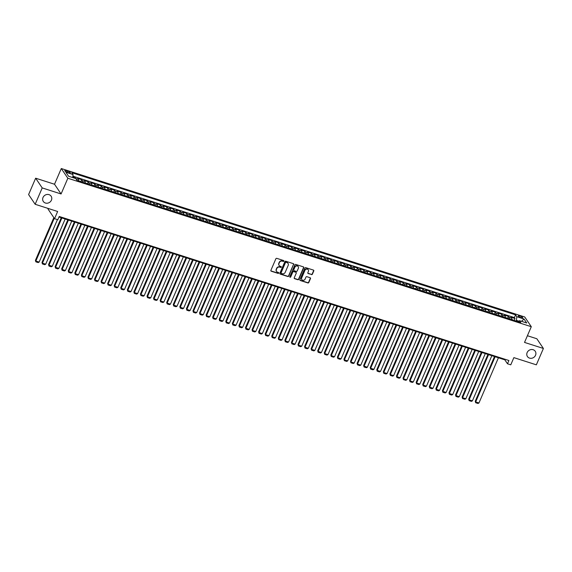<?xml version="1.0" encoding="UTF-8"?>
<svg xmlns="http://www.w3.org/2000/svg" width="572" height="572" viewBox="0 0 572 572"><rect width="100%" height="100%" fill="white"/><g stroke="black" fill="none" stroke-linecap="round" stroke-linejoin="round"><path stroke-width="0.86" d="M283.891 261.139A0.508 0.458 146 0 0 283.633 260.546L276.784 258.351A0.722 0.651 146 0 0 275.861 258.787L270.885 270.356A0.722 0.651 146 0 0 271.25 271.207L278.099 273.402A0.508 0.458 146 0 0 278.707 272.665A0.508 0.458 146 0 0 278.485 272.501L277.599 272.215A2.309 2.088 146 0 1 276.419 269.498L276.834 268.533A2.309 2.088 146 0 1 279.787 267.138L280.673 267.424A0.508 0.458 146 0 0 281.281 266.688A0.508 0.458 146 0 0 281.059 266.523L280.173 266.237A2.309 2.088 146 0 1 278.993 263.52L279.408 262.555A2.309 2.088 146 0 1 282.361 261.161L283.247 261.447A0.508 0.458 146 0 0 283.891 261.139M279.057 265.344A2.309 2.088 146 0 1 278.821 263.263L279.236 262.298A2.309 2.088 146 0 1 282.182 260.896L283.068 261.182A0.508 0.458 146 0 0 283.741 260.596M270.856 270.828A0.722 0.651 146 0 0 271.071 270.942L277.921 273.137A0.508 0.458 146 0 0 278.593 272.551M276.483 271.321A2.309 2.088 146 0 1 276.247 269.233L276.662 268.275A2.309 2.088 146 0 1 279.608 266.874L280.495 267.16A0.508 0.458 146 0 0 281.167 266.573M527.141 352.567A4.712 4.254 146 0 0 527.434 356.549A4.712 4.254 146 0 0 531.667 358.258A4.712 4.254 146 0 0 535.542 355.262A4.712 4.254 146 0 0 535.249 351.279A4.712 4.254 146 0 0 531.016 349.571A4.712 4.254 146 0 0 527.141 352.567M43.014 197.49A4.712 4.254 146 0 0 43.315 201.473A4.712 4.254 146 0 0 47.54 203.174A4.712 4.254 146 0 0 51.423 200.179A4.712 4.254 146 0 0 51.122 196.196A4.712 4.254 146 0 0 46.897 194.494A4.712 4.254 146 0 0 43.014 197.49M519.927 315.958A2.352 0.586 23.3 0 0 518.332 315.873A2.352 0.586 23.3 0 0 521.063 317.639A2.352 0.586 23.3 0 0 522.658 317.732A2.352 0.586 23.3 0 0 519.927 315.958M311.468 274.617A0.722 0.651 146 0 0 312.383 274.181L313.785 270.935A0.722 0.651 146 0 0 313.413 270.084L305.813 267.653A0.722 0.651 146 0 0 304.89 268.089L299.907 279.658A0.722 0.651 146 0 0 300.279 280.502L307.879 282.94A0.722 0.651 146 0 0 308.801 282.504L310.489 278.585A0.722 0.651 146 0 0 310.124 277.735L306.871 276.691A0.722 0.651 146 0 0 305.948 277.127L305.112 279.072A1.931 1.745 146 0 1 301.787 279.601A1.931 1.745 146 0 1 301.666 277.971L304.94 270.356A1.931 1.745 146 0 1 308.265 269.827A1.931 1.745 146 0 1 308.394 271.457L307.843 272.73A0.722 0.651 146 0 0 308.208 273.573L311.29 274.353A0.722 0.651 146 0 0 312.212 273.916L313.606 270.67A0.722 0.651 146 0 0 313.635 270.206M42.206 187.916L61.082 193.965L54.519 184.241L35.65 178.199L42.206 187.916L35.164 204.283L57.643 211.49L54.54 218.69L57.822 219.741L59.231 216.466L508.894 360.503L507.486 363.778L510.767 364.829L513.87 357.629L536.35 364.829L543.4 348.462L536.836 338.746L527.413 335.728M61.082 193.965L67.846 178.25L531.295 326.705L524.524 342.421L543.4 348.462M293.743 264.514A0.722 0.651 146 0 0 293.379 263.671L285.771 261.232A0.722 0.651 146 0 0 284.856 261.669L279.872 273.237A0.722 0.651 146 0 0 280.237 274.088L287.845 276.519A0.722 0.651 146 0 0 288.76 276.083L293.565 264.257A0.722 0.651 146 0 0 293.593 263.785M295.796 264.443L303.396 266.881A0.722 0.651 146 0 1 303.768 267.725L298.784 279.293A0.722 0.651 146 0 1 297.862 279.729L294.609 278.686A0.722 0.651 146 0 1 294.237 277.842L296.26 273.151A0.722 0.651 146 0 0 295.896 272.301L293.736 271.607A0.722 0.651 146 0 0 292.814 272.043L290.712 276.927A0.508 0.458 146 0 1 289.84 277.07A0.508 0.458 146 0 1 289.811 276.641L294.873 264.879A0.722 0.651 146 0 1 295.796 264.443M35.164 204.283L28.6 194.566L35.65 178.199M514.178 320.363L514.986 318.49L511.053 317.224L511.697 318.182L509.073 317.346A2.946 1.037 107.8 0 1 509.244 318.84M507.614 318.261L508.422 316.387L504.483 315.122L505.133 316.08L502.509 315.236A2.946 1.037 107.8 0 1 502.681 316.738M501.051 316.159L501.858 314.278L497.919 313.02L498.569 313.978L495.945 313.134A2.946 1.037 107.8 0 1 496.117 314.636M494.487 314.049L495.295 312.176L491.355 310.918L492.006 311.876L489.382 311.032A2.946 1.037 107.8 0 1 489.553 312.534M487.923 311.947L488.731 310.074L484.791 308.816L485.442 309.774L482.811 308.93A2.946 1.037 107.8 0 1 482.99 310.424M481.359 309.845L482.167 307.972L478.228 306.714L478.878 307.672L476.247 306.828A2.946 1.037 107.8 0 1 476.419 308.322M474.796 307.743L475.604 305.87L471.664 304.611L472.308 305.57L469.683 304.726A2.946 1.037 107.8 0 1 469.855 306.22M468.232 305.641L469.04 303.768L465.1 302.502L465.744 303.467L463.12 302.624A2.946 1.037 107.8 0 1 463.291 304.118M461.668 303.539L462.476 301.666L458.537 300.4L459.18 301.358L456.556 300.522A2.946 1.037 107.8 0 1 456.728 302.016M455.105 301.437L455.913 299.564L451.973 298.298L452.616 299.256L449.992 298.42A2.946 1.037 107.8 0 1 450.164 299.914M448.541 299.335L449.342 297.461L445.409 296.196L446.053 297.154L443.429 296.317A2.946 1.037 107.8 0 1 443.6 297.812M441.97 297.233L442.778 295.359L438.838 294.094L439.489 295.052L436.865 294.215A2.946 1.037 107.8 0 1 437.037 295.71M435.406 295.131L436.214 293.25L432.275 291.992L432.925 292.95L430.301 292.106A2.946 1.037 107.8 0 1 430.473 293.608M428.843 293.028L429.651 291.148L425.711 289.89L426.362 290.848L423.738 290.004A2.946 1.037 107.8 0 1 423.909 291.505M422.279 290.919L423.087 289.046L419.147 287.787L419.798 288.746L417.167 287.902A2.946 1.037 107.8 0 1 417.346 289.403M415.715 288.817L416.523 286.944L412.584 285.685L413.234 286.643L410.603 285.8A2.946 1.037 107.8 0 1 410.782 287.294M409.152 286.715L409.96 284.842L406.02 283.583L406.671 284.541L404.039 283.698A2.946 1.037 107.8 0 1 404.211 285.192M402.588 284.613L403.396 282.74L399.456 281.481L400.1 282.439L397.476 281.596A2.946 1.037 107.8 0 1 397.647 283.09M396.024 282.511L396.832 280.637L392.892 279.372L393.536 280.337L390.912 279.493A2.946 1.037 107.8 0 1 391.084 280.988M389.461 280.409L390.268 278.535L386.329 277.27L386.972 278.228L384.348 277.391A2.946 1.037 107.8 0 1 384.52 278.886M382.897 278.307L383.698 276.433L379.765 275.168L380.409 276.126L377.785 275.289A2.946 1.037 107.8 0 1 377.956 276.784M376.333 276.204L377.134 274.331L373.201 273.066L373.845 274.024L371.221 273.187A2.946 1.037 107.8 0 1 371.392 274.682M369.762 274.102L370.57 272.229L366.631 270.964L367.281 271.922L364.657 271.085A2.946 1.037 107.8 0 1 364.829 272.579M363.199 272L364.007 270.12L360.067 268.861L360.717 269.82L358.093 268.976A2.946 1.037 107.8 0 1 358.265 270.477M356.635 269.891L357.443 268.018L353.503 266.759L354.154 267.717L351.53 266.874A2.946 1.037 107.8 0 1 351.701 268.375M350.071 267.789L350.879 265.916L346.939 264.657L347.59 265.615L344.959 264.772A2.946 1.037 107.8 0 1 345.138 266.266M343.507 265.687L344.315 263.814L340.376 262.555L341.026 263.513L338.395 262.67A2.946 1.037 107.8 0 1 338.574 264.164M336.944 263.585L337.752 261.711L333.812 260.453L334.456 261.411L331.832 260.567A2.946 1.037 107.8 0 1 332.003 262.062M330.38 261.483L331.188 259.609L327.248 258.351L327.892 259.309L325.268 258.465A2.946 1.037 107.8 0 1 325.439 259.96M323.816 259.381L324.624 257.507L320.685 256.242L321.328 257.2L318.704 256.363A2.946 1.037 107.8 0 1 318.876 257.858M317.253 257.278L318.061 255.405L314.121 254.14L314.764 255.098L312.14 254.261A2.946 1.037 107.8 0 1 312.312 255.755M310.689 255.176L311.49 253.303L307.557 252.037L308.201 252.996L305.577 252.159A2.946 1.037 107.8 0 1 305.748 253.653M304.118 253.074L304.926 251.201L300.986 249.935L301.637 250.893L299.013 250.057A2.946 1.037 107.8 0 1 299.185 251.551M297.554 250.972L298.362 249.092L294.423 247.833L295.073 248.791L292.449 247.948A2.946 1.037 107.8 0 1 292.621 249.449M290.991 248.87L291.799 246.99L287.859 245.731L288.51 246.689L285.886 245.846A2.946 1.037 107.8 0 1 286.057 247.347M284.427 246.761L285.235 244.887L281.295 243.629L281.946 244.587L279.315 243.743A2.946 1.037 107.8 0 1 279.493 245.245M277.863 244.659L278.671 242.785L274.732 241.527L275.382 242.485L272.751 241.641A2.946 1.037 107.8 0 1 272.93 243.136M271.3 242.557L272.108 240.683L268.168 239.425L268.819 240.383L266.187 239.539A2.946 1.037 107.8 0 1 266.359 241.034M264.736 240.454L265.544 238.581L261.604 237.323L262.248 238.281L259.624 237.437A2.946 1.037 107.8 0 1 259.795 238.932M258.172 238.352L258.98 236.479L255.04 235.214L255.684 236.179L253.06 235.335A2.946 1.037 107.8 0 1 253.232 236.829M251.608 236.25L252.416 234.377L248.477 233.111L249.12 234.07L246.496 233.233A2.946 1.037 107.8 0 1 246.668 234.727M245.045 234.148L245.846 232.275L241.913 231.009L242.557 231.967L239.933 231.131A2.946 1.037 107.8 0 1 240.104 232.625M238.481 232.046L239.282 230.173L235.349 228.907L235.993 229.865L233.369 229.029A2.946 1.037 107.8 0 1 233.54 230.523M231.91 229.944L232.718 228.071L228.779 226.805L229.429 227.763L226.805 226.927A2.946 1.037 107.8 0 1 226.977 228.421M225.347 227.842L226.154 225.961L222.215 224.703L222.865 225.661L220.241 224.817A2.946 1.037 107.8 0 1 220.413 226.319M218.783 225.733L219.591 223.859L215.651 222.601L216.302 223.559L213.678 222.715A2.946 1.037 107.8 0 1 213.849 224.217M212.219 223.631L213.027 221.757L209.087 220.499L209.738 221.457L207.107 220.613A2.946 1.037 107.8 0 1 207.286 222.115M205.655 221.528L206.463 219.655L202.524 218.397L203.174 219.355L200.543 218.511A2.946 1.037 107.8 0 1 200.722 220.005M199.092 219.426L199.9 217.553L195.96 216.295L196.604 217.253L193.98 216.409A2.946 1.037 107.8 0 1 194.151 217.903M192.528 217.324L193.336 215.451L189.396 214.193L190.04 215.151L187.416 214.307A2.946 1.037 107.8 0 1 187.587 215.801M185.964 215.222L186.772 213.349L182.833 212.083L183.476 213.049L180.852 212.205A2.946 1.037 107.8 0 1 181.024 213.699M179.401 213.12L180.209 211.247L176.269 209.981L176.912 210.939L174.288 210.103A2.946 1.037 107.8 0 1 174.46 211.597M172.837 211.018L173.638 209.145L169.705 207.879L170.349 208.837L167.725 208.001A2.946 1.037 107.8 0 1 167.896 209.495M166.266 208.916L167.074 207.043L163.142 205.777L163.785 206.735L161.161 205.899A2.946 1.037 107.8 0 1 161.333 207.393M159.702 206.814L160.51 204.94L156.571 203.675L157.221 204.633L154.597 203.789A2.946 1.037 107.8 0 1 154.769 205.291M153.139 204.712L153.947 202.831L150.007 201.573L150.658 202.531L148.034 201.687A2.946 1.037 107.8 0 1 148.205 203.189M146.575 202.602L147.383 200.729L143.443 199.471L144.094 200.429L141.463 199.585A2.946 1.037 107.8 0 1 141.641 201.087M140.011 200.5L140.819 198.627L136.88 197.369L137.53 198.327L134.899 197.483A2.946 1.037 107.8 0 1 135.078 198.977M133.448 198.398L134.256 196.525L130.316 195.267L130.967 196.225L128.335 195.381A2.946 1.037 107.8 0 1 128.507 196.875M126.884 196.296L127.692 194.423L123.752 193.164L124.396 194.123L121.772 193.279A2.946 1.037 107.8 0 1 121.943 194.773M120.32 194.194L121.128 192.321L117.189 191.055L117.832 192.02L115.208 191.177A2.946 1.037 107.8 0 1 115.38 192.671M113.756 192.092L114.564 190.219L110.625 188.953L111.268 189.911L108.644 189.075A2.946 1.037 107.8 0 1 108.816 190.569M107.193 189.99L108.001 188.117L104.061 186.851L104.705 187.809L102.081 186.972A2.946 1.037 107.8 0 1 102.252 188.467M100.629 187.888L101.43 186.014L97.497 184.749L98.141 185.707L95.517 184.87A2.946 1.037 107.8 0 1 95.688 186.365M94.058 185.786L94.866 183.912L90.927 182.647L91.577 183.605L88.953 182.768A2.946 1.037 107.8 0 1 89.125 184.263M87.495 183.683L88.302 181.803L84.363 180.545L85.013 181.503L82.389 180.659A2.946 1.037 107.8 0 1 82.561 182.161M80.931 181.581L81.739 179.701L77.799 178.443L78.45 179.401A2.946 1.037 107.8 0 1 78.621 180.895M67.382 172.294L68.826 172.758A2.281 0.572 23.3 0 0 70.37 172.844A2.281 0.572 23.3 0 0 67.725 171.128L66.281 170.663A2.281 0.572 23.3 0 0 64.736 170.578A2.281 0.572 23.3 0 0 67.382 172.294M67.846 178.25L61.29 168.533L524.731 316.988L531.295 326.705M514.986 318.49L514.392 317.61L515.579 314.857L71.829 172.708L73.066 174.546L72.723 177.57M515.579 314.857L516.823 316.695L524.038 319.012L526.733 323.001L519.512 320.685L520.756 322.529L77.005 180.38L75.761 178.543L68.54 176.226L65.844 172.236L73.066 174.546M74.889 178.264L75.175 177.599L75.826 178.557A2.946 1.037 107.8 0 1 75.933 178.786M81.739 179.701L82.389 180.659M88.302 181.803L88.953 182.768M94.866 183.912L95.517 184.87M101.43 186.014L102.081 186.972M108.001 188.117L108.644 189.075M114.564 190.219L115.208 191.177M121.128 192.321L121.772 193.279M127.692 194.423L128.335 195.381M134.256 196.525L134.899 197.483M140.819 198.627L141.463 199.585M147.383 200.729L148.034 201.687M153.947 202.831L154.597 203.789M160.51 204.94L161.161 205.899M167.074 207.043L167.725 208.001M173.638 209.145L174.288 210.103M180.209 211.247L180.852 212.205M186.772 213.349L187.416 214.307M193.336 215.451L193.98 216.409M199.9 217.553L200.543 218.511M206.463 219.655L207.107 220.613M213.027 221.757L213.678 222.715M219.591 223.859L220.241 224.817M226.154 225.961L226.805 226.927M232.718 228.071L233.369 229.029M239.282 230.173L239.933 231.131M245.846 232.275L246.496 233.233M252.416 234.377L253.06 235.335M258.98 236.479L259.624 237.437M265.544 238.581L266.187 239.539M272.108 240.683L272.751 241.641M278.671 242.785L279.315 243.743M285.235 244.887L285.886 245.846M291.799 246.99L292.449 247.948M298.362 249.092L299.013 250.057M304.926 251.201L305.577 252.159M311.49 253.303L312.14 254.261M318.061 255.405L318.704 256.363M324.624 257.507L325.268 258.465M331.188 259.609L331.832 260.567M337.752 261.711L338.395 262.67M344.315 263.814L344.959 264.772M350.879 265.916L351.53 266.874M357.443 268.018L358.093 268.976M364.007 270.12L364.657 271.085M370.57 272.229L371.221 273.187M377.134 274.331L377.785 275.289M383.698 276.433L384.348 277.391M390.268 278.535L390.912 279.493M396.832 280.637L397.476 281.596M403.396 282.74L404.039 283.698M409.96 284.842L410.603 285.8M416.523 286.944L417.167 287.902M423.087 289.046L423.738 290.004M429.651 291.148L430.301 292.106M436.214 293.25L436.865 294.215M442.778 295.359L443.429 296.317M449.342 297.461L449.992 298.42M455.913 299.564L456.556 300.522M462.476 301.666L463.12 302.624M469.04 303.768L469.683 304.726M475.604 305.87L476.247 306.828M482.167 307.972L482.811 308.93M488.731 310.074L489.382 311.032M495.295 312.176L495.945 313.134M501.858 314.278L502.509 315.236M508.422 316.387L509.073 317.346M514.392 317.61L72.88 176.176M75.175 177.599L72.808 176.841M518.94 321.178L516.402 320.363L516.108 321.042M48.198 208.458L47.984 208.973L54.54 218.69M54.519 184.241L61.29 168.533M58.995 217.024L504.826 359.838L507.486 363.778M505.069 359.28L504.826 359.838M85.185 182.997A2.946 1.037 -72.2 0 0 85.013 181.503M91.749 185.099A2.946 1.037 -72.2 0 0 91.577 183.605M98.312 187.208A2.946 1.037 -72.2 0 0 98.141 185.707M104.876 189.311A2.946 1.037 -72.2 0 0 104.705 187.809M111.44 191.413A2.946 1.037 -72.2 0 0 111.268 189.911M118.011 193.515A2.946 1.037 -72.2 0 0 117.832 192.02M124.574 195.617A2.946 1.037 -72.2 0 0 124.396 194.123M131.138 197.719A2.946 1.037 -72.2 0 0 130.967 196.225M137.702 199.821A2.946 1.037 -72.2 0 0 137.53 198.327M144.266 201.923A2.946 1.037 -72.2 0 0 144.094 200.429M150.829 204.025A2.946 1.037 -72.2 0 0 150.658 202.531M157.393 206.127A2.946 1.037 -72.2 0 0 157.221 204.633M163.957 208.229A2.946 1.037 -72.2 0 0 163.785 206.735M170.52 210.339A2.946 1.037 -72.2 0 0 170.349 208.837M177.084 212.441A2.946 1.037 -72.2 0 0 176.912 210.939M183.648 214.543A2.946 1.037 -72.2 0 0 183.476 213.049M190.219 216.645A2.946 1.037 -72.2 0 0 190.04 215.151M196.782 218.747A2.946 1.037 -72.2 0 0 196.604 217.253M203.346 220.849A2.946 1.037 -72.2 0 0 203.174 219.355M209.91 222.951A2.946 1.037 -72.2 0 0 209.738 221.457M216.473 225.053A2.946 1.037 -72.2 0 0 216.302 223.559M223.037 227.155A2.946 1.037 -72.2 0 0 222.865 225.661M229.601 229.258A2.946 1.037 -72.2 0 0 229.429 227.763M236.165 231.367A2.946 1.037 -72.2 0 0 235.993 229.865M242.728 233.469A2.946 1.037 -72.2 0 0 242.557 231.967M249.292 235.571A2.946 1.037 -72.2 0 0 249.12 234.07M255.863 237.673A2.946 1.037 -72.2 0 0 255.684 236.179M262.426 239.775A2.946 1.037 -72.2 0 0 262.248 238.281M268.99 241.877A2.946 1.037 -72.2 0 0 268.819 240.383M275.554 243.979A2.946 1.037 -72.2 0 0 275.382 242.485M282.118 246.082A2.946 1.037 -72.2 0 0 281.946 244.587M288.681 248.184A2.946 1.037 -72.2 0 0 288.51 246.689M295.245 250.286A2.946 1.037 -72.2 0 0 295.073 248.791M301.809 252.388A2.946 1.037 -72.2 0 0 301.637 250.893M308.372 254.497A2.946 1.037 -72.2 0 0 308.201 252.996M314.936 256.599A2.946 1.037 -72.2 0 0 314.764 255.098M321.5 258.701A2.946 1.037 -72.2 0 0 321.328 257.2M328.071 260.803A2.946 1.037 -72.2 0 0 327.892 259.309M334.634 262.905A2.946 1.037 -72.2 0 0 334.456 261.411M341.198 265.008A2.946 1.037 -72.2 0 0 341.026 263.513M347.762 267.11A2.946 1.037 -72.2 0 0 347.59 265.615M354.325 269.212A2.946 1.037 -72.2 0 0 354.154 267.717M360.889 271.314A2.946 1.037 -72.2 0 0 360.717 269.82M367.453 273.416A2.946 1.037 -72.2 0 0 367.281 271.922M374.017 275.525A2.946 1.037 -72.2 0 0 373.845 274.024M380.58 277.627A2.946 1.037 -72.2 0 0 380.409 276.126M387.144 279.729A2.946 1.037 -72.2 0 0 386.972 278.228M393.708 281.832A2.946 1.037 -72.2 0 0 393.536 280.337M400.278 283.934A2.946 1.037 -72.2 0 0 400.1 282.439M406.842 286.036A2.946 1.037 -72.2 0 0 406.671 284.541M413.406 288.138A2.946 1.037 -72.2 0 0 413.234 286.643M419.97 290.24A2.946 1.037 -72.2 0 0 419.798 288.746M426.533 292.342A2.946 1.037 -72.2 0 0 426.362 290.848M433.097 294.444A2.946 1.037 -72.2 0 0 432.925 292.95M439.661 296.546A2.946 1.037 -72.2 0 0 439.489 295.052M446.224 298.655A2.946 1.037 -72.2 0 0 446.053 297.154M452.788 300.758A2.946 1.037 -72.2 0 0 452.616 299.256M459.352 302.86A2.946 1.037 -72.2 0 0 459.18 301.358M465.923 304.962A2.946 1.037 -72.2 0 0 465.744 303.467M472.486 307.064A2.946 1.037 -72.2 0 0 472.308 305.57M479.05 309.166A2.946 1.037 -72.2 0 0 478.878 307.672M485.614 311.268A2.946 1.037 -72.2 0 0 485.442 309.774M492.177 313.37A2.946 1.037 -72.2 0 0 492.006 311.876M498.741 315.472A2.946 1.037 -72.2 0 0 498.569 313.978M505.305 317.574A2.946 1.037 -72.2 0 0 505.133 316.08M519.512 320.685L518.289 321.736M511.868 319.676A2.946 1.037 -72.2 0 0 511.697 318.182M516.402 320.363L516.823 316.695M524.038 319.012L521.535 321.335M279.844 273.702A0.722 0.651 146 0 0 280.058 273.824L287.666 276.262A0.722 0.651 146 0 0 288.588 275.826L293.565 264.257M286.093 262.362A0.508 0.458 146 0 0 285.449 262.662L281.081 272.815A0.508 0.458 146 0 0 281.338 273.416L282.268 273.709A2.309 2.088 146 0 0 285.213 272.315L288.209 265.372A2.309 2.088 146 0 0 287.03 262.655L285.921 262.098A0.508 0.458 146 0 0 285.271 262.405L285.449 262.662M281.045 273.094A0.508 0.458 146 0 1 280.902 272.558L285.271 262.405M287.966 263.292A2.309 2.088 146 0 0 286.851 262.398L287.03 262.655M285.921 262.098L286.851 262.398M294.215 278.307A0.722 0.651 146 0 0 294.43 278.428L297.683 279.465A0.722 0.651 146 0 0 298.605 279.029L303.589 267.467A0.722 0.651 146 0 0 303.61 266.995M296.11 272.415A0.722 0.651 146 0 0 295.717 272.036L293.558 271.342A0.722 0.651 146 0 0 292.635 271.779L290.712 276.927M289.775 276.919A0.508 0.458 146 0 0 290.533 276.662M298.355 268.282A1.931 1.745 146 0 0 296.503 265.944A1.931 1.745 146 0 0 294.909 267.174L293.758 269.855A0.722 0.651 146 0 0 294.122 270.706L296.282 271.4A0.722 0.651 146 0 0 297.204 270.964L298.355 268.282M298.141 266.516A1.931 1.745 146 0 0 294.73 266.917L294.909 267.174M293.729 270.327A0.722 0.651 146 0 1 293.579 269.598L294.73 266.917M307.822 273.194A0.722 0.651 146 0 0 308.036 273.316L311.29 274.353M308.172 269.698A1.931 1.745 146 0 0 304.769 270.091L304.94 270.356M301.701 279.465A1.931 1.745 146 0 1 301.487 277.706L304.769 270.091M299.885 280.123A0.722 0.651 146 0 0 300.1 280.244L307.7 282.675A0.722 0.651 146 0 0 308.623 282.239L310.31 278.321A0.722 0.651 146 0 0 310.339 277.856M53.825 217.632L35.414 260.382L35.857 261.032L54.269 218.29M57.436 219.612L39.139 262.083L38.152 262.584L35.85 261.847L35.414 260.382M35.85 261.847L35.857 261.032L39.139 262.083M61.247 217.746L41.985 262.484L42.428 263.141L61.883 217.953M65.165 219.005L45.71 264.192L44.716 264.686L42.421 263.949L41.985 262.484M81.081 181.681L78.636 180.781M42.421 263.949L42.428 263.141L45.71 264.192M67.811 219.848L48.549 264.586L48.992 265.244L68.447 220.056M71.729 221.107L52.274 266.295L51.28 266.788L48.985 266.052L48.549 264.586M87.645 183.784L85.199 182.883M48.985 266.052L48.992 265.244L52.274 266.295M74.374 221.957L55.112 266.688L55.556 267.346L75.011 222.158M78.292 223.209L58.837 268.397L57.843 268.89L55.548 268.154L55.112 266.688M94.208 185.893L91.763 184.985M55.548 268.154L55.556 267.346L58.837 268.397M80.938 224.06L61.676 268.79L62.119 269.448L81.574 224.26M84.863 225.311L65.401 270.499L64.407 270.992L62.112 270.256L61.676 268.79M100.772 187.995L98.327 187.087M62.112 270.256L62.119 269.448L65.401 270.499M87.502 226.162L68.24 270.892L68.683 271.55L88.145 226.362M91.427 227.413L71.965 272.601L70.971 273.094L68.676 272.358L68.24 270.892M107.336 190.097L104.89 189.189M68.676 272.358L68.683 271.55L71.965 272.601M94.065 228.264L74.803 272.994L75.247 273.652L94.709 228.464M97.991 229.515L78.528 274.703L77.535 275.196L75.239 274.467L74.803 272.994M113.9 192.199L111.454 191.291M75.239 274.467L75.247 273.652L78.528 274.703M100.636 230.366L81.367 275.096L81.81 275.754L101.273 230.566M104.554 231.624L85.092 276.805L84.098 277.306L81.803 276.569L81.367 275.096M120.463 194.301L118.018 193.393M81.803 276.569L81.81 275.754L85.092 276.805M107.2 232.468L87.931 277.198L88.374 277.856L107.836 232.675M111.118 233.726L91.656 278.907L90.669 279.408L88.367 278.671L87.931 277.198M127.027 196.403L124.582 195.502M88.367 278.671L88.374 277.856L91.656 278.907M113.764 234.57L94.494 279.3L94.938 279.958L114.4 234.777M117.682 235.828L98.22 281.009L97.233 281.51L94.931 280.773L94.494 279.3M133.591 198.505L131.145 197.605M94.931 280.773L94.938 279.958L98.22 281.009M120.327 236.672L101.058 281.41L101.501 282.06L120.964 236.88M124.246 237.931L104.783 283.111L103.797 283.612L101.494 282.875L101.058 281.41M140.154 200.608L137.709 199.707M101.494 282.875L101.501 282.06L104.783 283.111M126.891 238.774L107.622 283.512L108.065 284.162L127.527 238.982M130.809 240.033L111.354 285.221L110.36 285.714L108.058 284.978L107.622 283.512M146.725 202.71L144.28 201.809M108.058 284.978L108.065 284.162L111.354 285.221M133.455 240.876L114.193 285.614L114.636 286.272L134.091 241.084M137.373 242.135L117.918 287.323L116.924 287.816L114.629 287.08L114.193 285.614M153.289 204.812L150.844 203.911M114.629 287.08L114.636 286.272L117.918 287.323M140.018 242.978L120.756 287.716L121.2 288.374L140.655 243.186M143.937 244.237L124.481 289.425L123.488 289.918L121.192 289.182L120.756 287.716M159.853 206.914L157.407 206.013M121.192 289.182L121.2 288.374L124.481 289.425M146.582 245.088L127.32 289.818L127.763 290.476L147.219 245.288M150.5 246.339L131.045 291.527L130.051 292.02L127.756 291.284L127.32 289.818M166.416 209.023L163.971 208.115M127.756 291.284L127.763 290.476L131.045 291.527M153.146 247.19L133.884 291.92L134.327 292.578L153.789 247.39M157.071 248.441L137.609 293.629L136.615 294.122L134.32 293.386L133.884 291.92M172.98 211.125L170.535 210.217M134.32 293.386L134.327 292.578L137.609 293.629M159.71 249.292L140.447 294.022L140.891 294.68L160.353 249.492M163.635 250.543L144.173 295.731L143.179 296.224L140.884 295.488L140.447 294.022M179.544 213.227L177.098 212.319M140.884 295.488L140.891 294.68L144.173 295.731M166.273 251.394L147.011 296.124L147.454 296.782L166.917 251.594M170.199 252.645L150.736 297.833L149.742 298.334L147.447 297.597L147.011 296.124M186.107 215.329L183.662 214.421M147.447 297.597L147.454 296.782L150.736 297.833M172.844 253.496L153.575 298.226L154.018 298.884L173.48 253.703M176.762 254.755L157.3 299.935L156.306 300.436L154.011 299.699L153.575 298.226M192.671 217.431L190.226 216.523M154.011 299.699L154.018 298.884L157.3 299.935M179.408 255.598L160.139 300.329L160.582 300.986L180.044 255.806M183.326 256.857L163.864 302.037L162.877 302.538L160.575 301.801L160.139 300.329M199.235 219.534L196.789 218.633M160.575 301.801L160.582 300.986L163.864 302.037M185.972 257.7L166.702 302.431L167.146 303.088L186.608 257.908M189.89 258.959L170.427 304.14L169.441 304.64L167.138 303.904L166.702 302.431M205.798 221.636L203.353 220.735M167.138 303.904L167.146 303.088L170.427 304.14M192.535 259.802L173.266 304.54L173.709 305.191L193.172 260.01M196.453 261.061L176.991 306.242L176.004 306.742L173.702 306.006L173.266 304.54M212.369 223.738L209.924 222.837M173.702 306.006L173.709 305.191L176.991 306.242M199.099 261.904L179.837 306.642L180.28 307.3L199.735 262.112M203.017 263.163L183.562 308.351L182.568 308.844L180.273 308.108L179.837 306.642M218.933 225.84L216.488 224.939M180.273 308.108L180.28 307.3L183.562 308.351M205.663 264.007L186.4 308.744L186.844 309.402L206.299 264.214M209.581 265.265L190.126 310.453L189.132 310.946L186.837 310.21L186.4 308.744M225.497 227.942L223.051 227.041M186.837 310.21L186.844 309.402L190.126 310.453M212.226 266.109L192.964 310.846L193.407 311.504L212.863 266.316M216.144 267.367L196.689 312.555L195.695 313.048L193.4 312.312L192.964 310.846M232.06 230.051L229.615 229.143M193.4 312.312L193.407 311.504L196.689 312.555M218.79 268.218L199.528 312.948L199.971 313.606L219.426 268.418M222.715 269.469L203.253 314.657L202.259 315.151L199.964 314.414L199.528 312.948M238.624 232.153L236.179 231.245M199.964 314.414L199.971 313.606L203.253 314.657M225.354 270.32L206.092 315.05L206.535 315.708L225.997 270.52M229.279 271.571L209.817 316.759L208.823 317.253L206.528 316.516L206.092 315.05M245.188 234.255L242.742 233.347M206.528 316.516L206.535 315.708L209.817 316.759M231.917 272.422L212.655 317.153L213.099 317.81L232.561 272.622M235.843 273.673L216.38 318.861L215.387 319.355L213.091 318.625L212.655 317.153M251.751 236.358L249.306 235.45M213.091 318.625L213.099 317.81L216.38 318.861M238.488 274.524L219.219 319.255L219.662 319.912L239.125 274.724M242.406 275.783L222.944 320.963L221.95 321.464L219.655 320.728L219.219 319.255M258.315 238.46L255.87 237.552M219.655 320.728L219.662 319.912L222.944 320.963M245.052 276.626L225.783 321.357L226.226 322.015L245.688 276.834M248.97 277.885L229.508 323.066L228.521 323.566L226.219 322.83L225.783 321.357M264.879 240.562L262.434 239.654M226.219 322.83L226.226 322.015L229.508 323.066M251.616 278.728L232.346 323.459L232.79 324.117L252.252 278.936M255.534 279.987L236.072 325.168L235.085 325.668L232.783 324.932L232.346 323.459M271.443 242.664L268.997 241.763M232.783 324.932L232.79 324.117L236.072 325.168M258.179 280.831L238.91 325.568L239.353 326.219L258.816 281.038M262.098 282.089L242.635 327.27L241.649 327.77L239.346 327.034L238.91 325.568M278.006 244.766L275.561 243.865M239.346 327.034L239.353 326.219L242.635 327.27M264.743 282.933L245.474 327.67L245.917 328.321L265.379 283.14M268.661 284.191L249.206 329.379L248.212 329.872L245.91 329.136L245.474 327.67M284.577 246.868L282.132 245.967M245.91 329.136L245.917 328.321L249.206 329.379M271.307 285.035L252.045 329.772L252.488 330.43L271.943 285.242M275.225 286.293L255.77 331.481L254.776 331.974L252.481 331.238L252.045 329.772M291.141 248.97L288.696 248.069M252.481 331.238L252.488 330.43L255.77 331.481M277.87 287.137L258.608 331.874L259.052 332.532L278.507 287.344M281.789 288.395L262.333 333.583L261.34 334.077L259.044 333.34L258.608 331.874M297.705 251.072L295.259 250.171M259.044 333.34L259.052 332.532L262.333 333.583M284.434 289.246L265.172 333.976L265.615 334.634L285.07 289.446M288.352 290.497L268.897 335.685L267.903 336.179L265.608 335.442L265.172 333.976M304.268 253.181L301.823 252.273M265.608 335.442L265.615 334.634L268.897 335.685M290.998 291.348L271.736 336.079L272.179 336.736L291.641 291.548M294.923 292.599L275.461 337.787L274.467 338.281L272.172 337.544L271.736 336.079M310.832 255.284L308.387 254.376M272.172 337.544L272.179 336.736L275.461 337.787M297.562 293.45L278.299 338.181L278.743 338.838L298.205 293.65M301.487 294.702L282.025 339.89L281.031 340.383L278.736 339.646L278.299 338.181M317.396 257.386L314.95 256.478M278.736 339.646L278.743 338.838L282.025 339.89M304.125 295.552L284.863 340.283L285.306 340.941L304.769 295.753M308.051 296.804L288.588 341.992L287.594 342.485L285.299 341.756L284.863 340.283M323.959 259.488L321.514 258.58M285.299 341.756L285.306 340.941L288.588 341.992M310.696 297.654L291.427 342.385L291.87 343.043L311.332 297.855M314.614 298.913L295.152 344.094L294.158 344.594L291.863 343.858L291.427 342.385M330.523 261.59L328.078 260.682M291.863 343.858L291.87 343.043L295.152 344.094M317.26 299.757L297.991 344.487L298.434 345.145L317.896 299.964M321.178 301.015L301.716 346.196L300.729 346.696L298.427 345.96L297.991 344.487M337.087 263.692L334.641 262.791M298.427 345.96L298.434 345.145L301.716 346.196M323.823 301.859L304.554 346.589L304.998 347.247L324.46 302.066M327.742 303.117L308.279 348.298L307.293 348.798L304.99 348.062L304.554 346.589M343.65 265.794L341.205 264.893M304.99 348.062L304.998 347.247L308.279 348.298M330.387 303.961L311.118 348.698L311.561 349.349L331.024 304.168M334.305 305.219L314.843 350.4L313.856 350.901L311.554 350.164L311.118 348.698M350.221 267.896L347.769 266.995M311.554 350.164L311.561 349.349L314.843 350.4M336.951 306.063L317.689 350.8L318.132 351.451L337.587 306.27M340.869 307.321L321.414 352.509L320.42 353.003L318.125 352.266L317.689 350.8M356.785 269.998L354.34 269.097M318.125 352.266L318.132 351.451L321.414 352.509M343.515 308.165L324.252 352.903L324.696 353.56L344.151 308.372M347.433 309.423L327.978 354.611L326.984 355.105L324.689 354.368L324.252 352.903M363.349 272.1L360.903 271.2M324.689 354.368L324.696 353.56L327.978 354.611M350.078 310.267L330.816 355.005L331.26 355.662L350.715 310.474M353.997 311.525L334.541 356.713L333.548 357.207L331.252 356.47L330.816 355.005M369.912 274.21L367.467 273.302M331.252 356.47L331.26 355.662L334.541 356.713M356.642 312.376L337.38 357.107L337.823 357.765L357.278 312.577M360.567 313.628L341.105 358.816L340.111 359.309L337.816 358.572L337.38 357.107M376.476 276.312L374.031 275.404M337.816 358.572L337.823 357.765L341.105 358.816M363.206 314.478L343.944 359.209L344.387 359.867L363.849 314.679M367.131 315.73L347.669 360.918L346.675 361.411L344.38 360.675L343.944 359.209M383.04 278.414L380.594 277.506M344.38 360.675L344.387 359.867L347.669 360.918M369.769 316.581L350.507 361.311L350.951 361.969L370.413 316.781M373.695 317.832L354.232 363.02L353.239 363.513L350.943 362.784L350.507 361.311M389.603 280.516L387.158 279.608M350.943 362.784L350.951 361.969L354.232 363.02M376.34 318.683L357.071 363.413L357.514 364.071L376.977 318.883M380.258 319.934L360.796 365.122L359.802 365.622L357.507 364.886L357.071 363.413M396.167 282.618L393.722 281.71M357.507 364.886L357.514 364.071L360.796 365.122M382.904 320.785L363.635 365.515L364.078 366.173L383.54 320.992M386.822 322.043L367.36 367.224L366.373 367.724L364.071 366.988L363.635 365.515M402.731 284.72L400.286 283.812M364.071 366.988L364.078 366.173L367.36 367.224M389.468 322.887L370.198 367.617L370.642 368.275L390.104 323.094M393.386 324.145L373.924 369.326L372.937 369.827L370.635 369.09L370.198 367.617M409.295 286.822L406.849 285.921M370.635 369.09L370.642 368.275L373.924 369.326M396.031 324.989L376.762 369.726L377.205 370.377L396.668 325.196M399.95 326.247L380.487 371.428L379.501 371.929L377.198 371.192L376.762 369.726M415.858 288.924L413.413 288.023M377.198 371.192L377.205 370.377L380.487 371.428M402.595 327.091L383.326 371.829L383.769 372.479L403.231 327.298M406.513 328.349L387.058 373.53L386.064 374.031L383.762 373.294L383.326 371.829M422.429 291.026L419.984 290.126M383.762 373.294L383.769 372.479L387.058 373.53M409.159 329.193L389.897 373.931L390.34 374.588L409.795 329.4M413.077 330.452L393.622 375.64L392.628 376.133L390.333 375.396L389.897 373.931M428.993 293.129L426.548 292.228M390.333 375.396L390.34 374.588L393.622 375.64M415.722 331.295L396.46 376.033L396.904 376.691L416.359 331.503M419.641 332.554L400.185 377.742L399.192 378.235L396.897 377.499L396.46 376.033M435.557 295.231L433.111 294.33M396.897 377.499L396.904 376.691L400.185 377.742M422.286 333.404L403.024 378.135L403.467 378.793L422.922 333.605M426.204 334.656L406.749 379.844L405.755 380.337L403.46 379.601L403.024 378.135M442.12 297.34L439.675 296.432M403.46 379.601L403.467 378.793L406.749 379.844M428.85 335.507L409.588 380.237L410.031 380.895L429.493 335.707M432.775 336.758L413.313 381.946L412.319 382.439L410.024 381.703L409.588 380.237M448.684 299.442L446.239 298.534M410.024 381.703L410.031 380.895L413.313 381.946M435.414 337.609L416.151 382.339L416.595 382.997L436.057 337.809M439.339 338.86L419.877 384.048L418.883 384.541L416.588 383.805L416.151 382.339M455.248 301.544L452.802 300.636M416.588 383.805L416.595 382.997L419.877 384.048M441.977 339.711L422.715 384.441L423.158 385.099L442.621 339.911M445.903 340.962L426.44 386.15L425.446 386.643L423.151 385.914L422.715 384.441M461.811 303.646L459.366 302.738M423.151 385.914L423.158 385.099L426.44 386.15M448.548 341.813L429.279 386.543L429.722 387.201L449.184 342.013M452.466 343.071L433.004 388.252L432.01 388.753L429.715 388.016L429.279 386.543M468.375 305.748L465.93 304.84M429.715 388.016L429.722 387.201L433.004 388.252M455.112 343.915L435.843 388.645L436.286 389.303L455.748 344.122M459.03 345.173L439.568 390.354L438.581 390.855L436.279 390.118L435.843 388.645M474.939 307.85L472.493 306.942M436.279 390.118L436.286 389.303L439.568 390.354M461.675 346.017L442.406 390.748L442.85 391.405L462.312 346.224M465.594 347.275L446.131 392.456L445.145 392.957L442.842 392.22L442.406 390.748M481.502 309.952L479.057 309.052M442.842 392.22L442.85 391.405L446.131 392.456M468.239 348.119L448.97 392.857L449.413 393.507L468.876 348.327M472.157 349.378L452.695 394.558L451.708 395.059L449.406 394.322L448.97 392.857M488.073 312.055L485.621 311.154M449.406 394.322L449.413 393.507L452.695 394.558M474.803 350.221L455.541 394.959L455.984 395.609L475.439 350.429M478.721 351.48L459.266 396.668L458.272 397.161L455.97 396.425L455.541 394.959M494.637 314.157L492.192 313.256M455.97 396.425L455.984 395.609L459.266 396.668M481.367 352.323L462.104 397.061L462.548 397.719L482.003 352.531M485.285 353.582L465.83 398.77L464.836 399.263L462.541 398.527L462.104 397.061M501.201 316.259L498.755 315.358M462.541 398.527L462.548 397.719L465.83 398.77M487.93 354.425L468.668 399.163L469.111 399.821L488.567 354.633M491.848 355.684L472.393 400.872L471.399 401.365L469.104 400.629L468.668 399.163M507.764 318.361L505.319 317.46M469.104 400.629L469.111 399.821L472.393 400.872M494.494 356.535L475.232 401.265L475.675 401.923L495.13 356.735M498.412 357.786L478.957 402.974L477.963 403.467L475.668 402.731L475.232 401.265M514.328 320.47L511.883 319.562M475.668 402.731L475.675 401.923L478.957 402.974M78.45 179.401L75.826 178.557M65.859 171.636L66.281 170.663M67.239 172.251L67.725 171.128"/></g></svg>
